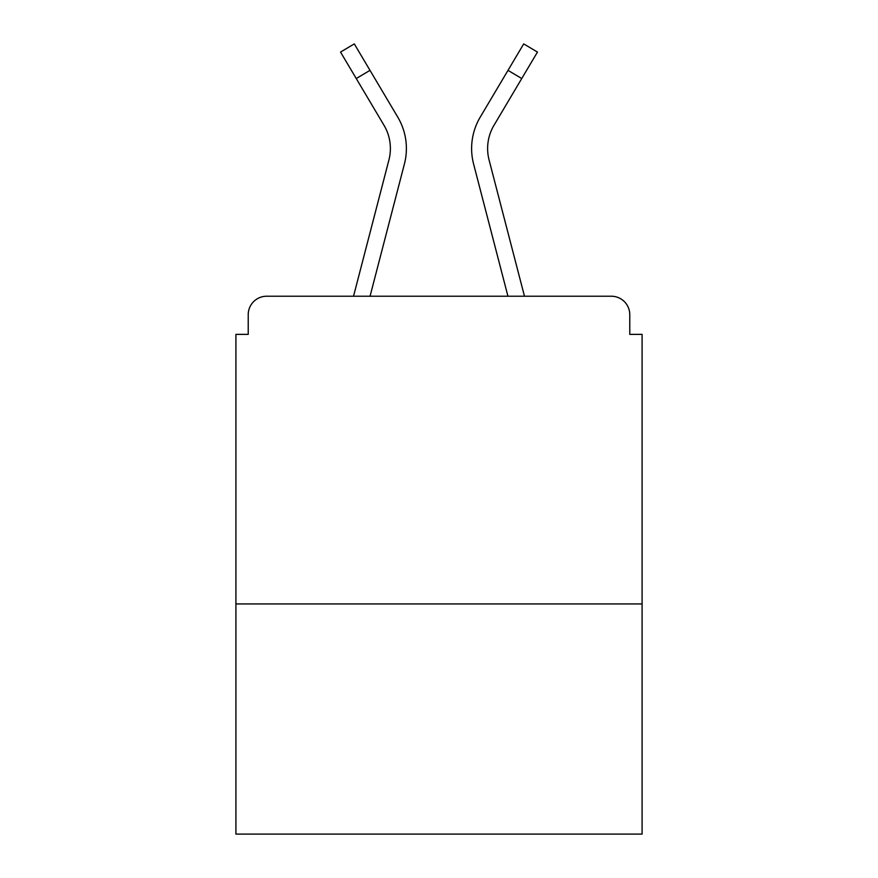 <?xml version="1.0" encoding="UTF-8"?>
<svg xmlns="http://www.w3.org/2000/svg" width="878" height="878" viewBox="0 0 878 878"><rect width="100%" height="100%" fill="white"/><g stroke="black" fill="none" stroke-linecap="round" stroke-linejoin="round"><path stroke-width="1.32" d="M642.092 603.932L642.092 334.375L629.778 334.375L629.778 314.686A18.46 18.46 0 0 0 611.318 296.226L266.682 296.226A18.46 18.46 0 0 0 248.222 314.686L248.222 334.375L235.908 334.375L235.908 834.1L642.092 834.1L642.092 603.932L235.908 603.932M248.222 314.686L248.222 334.375M611.318 296.226L524.473 296.226L489.079 159.972A45.546 45.546 0 0 1 494.007 125.269L521.751 78.526L508 70.361L486.006 107.401M356.248 78.526L340.532 52.065L354.295 43.9L370 70.361L356.248 78.526L383.993 125.269A45.546 45.546 0 0 1 388.921 159.972L353.527 296.226L266.682 296.226M629.778 334.375L629.778 314.686M397.756 117.103L370 70.361L397.756 117.103A61.537 61.537 0 0 1 404.407 163.999L370.055 296.226M521.751 78.526L537.468 52.065L523.705 43.9L480.244 117.103A61.537 61.537 0 0 0 473.593 163.999L494.951 246.191M404.407 163.999L383.049 246.191M473.593 163.999L507.945 296.226"/></g></svg>
